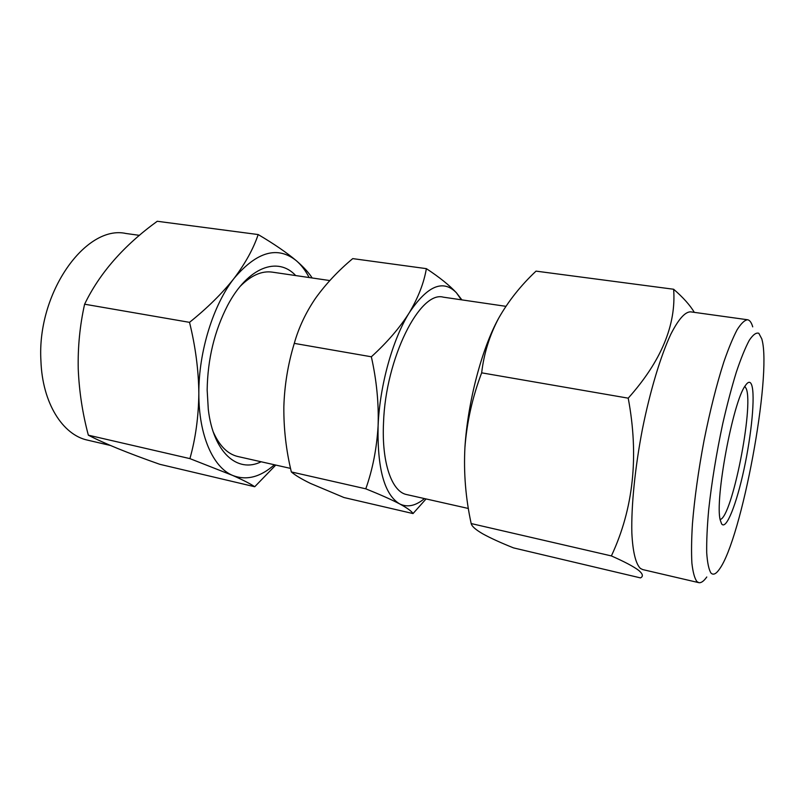 <?xml version="1.0" encoding="UTF-8"?>
<svg xmlns="http://www.w3.org/2000/svg" width="804" height="804" viewBox="0 0 804 804"><rect width="100%" height="100%" fill="white"/><g stroke="black" fill="none" stroke-linecap="round" stroke-linejoin="round"><path stroke-width="1.21" d="M761.79 338.876L758.815 333.288C756.212 332.353 753.026 334.695 749.268 340.313C745.238 347.861 740.926 358.473 736.323 372.141C731.67 387.347 727.158 404.452 722.796 423.447C716.384 453.496 711.681 482.279 708.686 509.806C707.168 526.7 706.515 541.032 706.706 552.8C707.389 562.79 708.796 569.513 710.947 573.001C713.218 575.352 716.073 574.056 719.479 569.111C741.71 538.72 771.88 376.151 762.031 339.811L761.79 338.876M706.776 576.991C703.771 581.232 701.098 583.121 698.766 582.649L696.917 581.573C694.596 578.367 692.927 572.257 691.902 563.232C691.299 552.579 691.48 539.474 692.435 523.896C694.515 498.48 698.385 470.672 704.053 440.461C710.073 410.472 716.676 384.272 723.871 361.84C728.524 348.413 732.946 337.71 737.127 329.74C741.097 323.469 744.564 320.143 747.549 319.751C749.73 320.103 751.449 322.474 752.715 326.856M744.846 386.372L746.243 388.654C753.981 406.543 731.881 517.947 720.143 519.484M751.74 385.156C755.298 395.779 751.579 434.291 744.022 469.224C736.524 504.239 726.173 530.58 721.61 523.866L720.273 520.158C714.525 500.781 732.886 401.819 745.207 385.799C748.172 381.357 750.353 381.136 751.74 385.156M698.766 582.649L642.728 569.584L640.376 568.408C635.753 563.875 632.728 551.765 631.843 532.771C631.19 505.967 634.999 467.757 642.416 429.175C650.134 390.754 660.667 355.931 670.777 334.313C678.395 319.329 684.988 311.841 690.556 311.841L747.549 319.751M694.324 312.364C689.973 305.098 683.078 297.4 673.641 289.249C676.295 324.967 661.149 361.277 628.215 398.171C639.079 456.099 633.472 508.681 611.382 555.926C624.487 561.725 633.552 566.519 638.597 570.307C642.868 573.875 643.501 576.408 640.476 577.895L513.575 547.906C500.781 542.79 490.561 538.127 482.913 533.916C475.727 529.786 471.817 526.329 471.174 523.555L611.382 555.926M139.474 235.361L125.987 233.492C85.927 224.427 36.743 292.636 40.924 360.845C42.351 403.126 62.722 434.974 87.636 440.16L110.329 445.446M295.701 275.571C277.963 256.195 247.893 266.767 227.592 305.46C214.437 330.987 207.633 359.187 207.161 390.051L208.296 409.437C213.361 452.833 237.632 473.496 261.149 461.767M329.801 280.556L272.164 272.124C261.772 270.667 251.129 275.38 240.255 286.264M189.523 322.344C195.493 346.524 198.598 370.242 198.839 393.488C198.538 416.884 195.563 438.602 189.915 458.622L232.567 475.395C243.16 480.078 250.546 483.867 254.727 486.742L159.805 464.31C127.967 453.124 104.138 443.406 88.34 435.175C82.551 413.497 79.184 391.468 78.239 369.076C77.747 347.047 79.877 325.419 84.611 304.203C99.595 273.149 123.806 245.501 157.252 221.271L258.184 234.557C253.431 248.677 245.421 263.25 234.145 278.274C222.286 293.289 207.412 307.982 189.523 322.344L84.611 304.203M213.231 431.899C219.482 445.949 227.713 454.17 237.944 456.541L290.546 468.4M505.877 306.324L443.336 297.168C419.949 290.365 385.598 358.192 383.528 422.663C381.528 462.923 391.849 491.837 406.713 494.581L468.39 508.48M461.335 299.802L456.401 292.767C443.094 279.068 427.406 285.701 409.326 312.666C399.789 327.741 387.126 342.454 371.347 356.785C376.614 380.292 378.865 403.296 378.101 425.818C377.217 468.611 384.382 494.631 399.588 503.867C407.387 507.696 415.668 505.927 424.452 498.57M461.898 299.892L456.401 292.767C449.456 285.299 439.446 277.259 426.371 268.647C423.939 282.897 418.261 297.57 409.326 312.666C392.674 339.198 379.699 385.558 378.101 425.818C376.754 448.491 372.654 469.486 365.79 488.822C380.212 494.621 391.478 499.636 399.588 503.867C407.176 507.977 411.648 511.213 413.025 513.565L426.06 498.942M371.347 356.785L294.284 343.378C298.716 327.6 305.811 312.545 315.58 298.204C325.861 283.923 338.243 270.727 352.735 258.617L426.371 268.647M365.79 488.822L291.339 471.938C286.174 450.562 283.671 428.884 283.842 406.894C284.495 385.267 287.973 364.091 294.284 343.378M413.025 513.565L343.991 497.535L310.414 483.395C301.54 479.063 295.179 475.254 291.339 471.938M189.915 458.622L88.34 435.175M254.727 486.742L275.772 465.064M312.163 277.973C308.887 272.787 303.611 267.039 296.344 260.717C286.636 252.567 273.923 243.843 258.184 234.557M309.138 277.531C305.55 270.586 301.289 264.978 296.344 260.717C277.641 245.672 256.908 251.531 234.145 278.274C213.281 304.666 198.558 351.911 198.839 393.488C198.699 435.326 213.06 467.395 232.567 475.395C246.366 480.772 260.305 477.224 274.395 464.762M471.174 523.555C465.667 498.269 463.586 472.863 464.933 447.325C466.913 421.839 472.491 397.015 481.666 372.835L628.215 398.171M481.666 372.835C483.897 353.639 489.556 335.449 498.631 318.273C508.329 301.168 520.791 285.46 536.027 271.129L673.641 289.249M464.933 447.325C467.787 401.688 481.857 348.524 498.631 318.273"/></g></svg>
